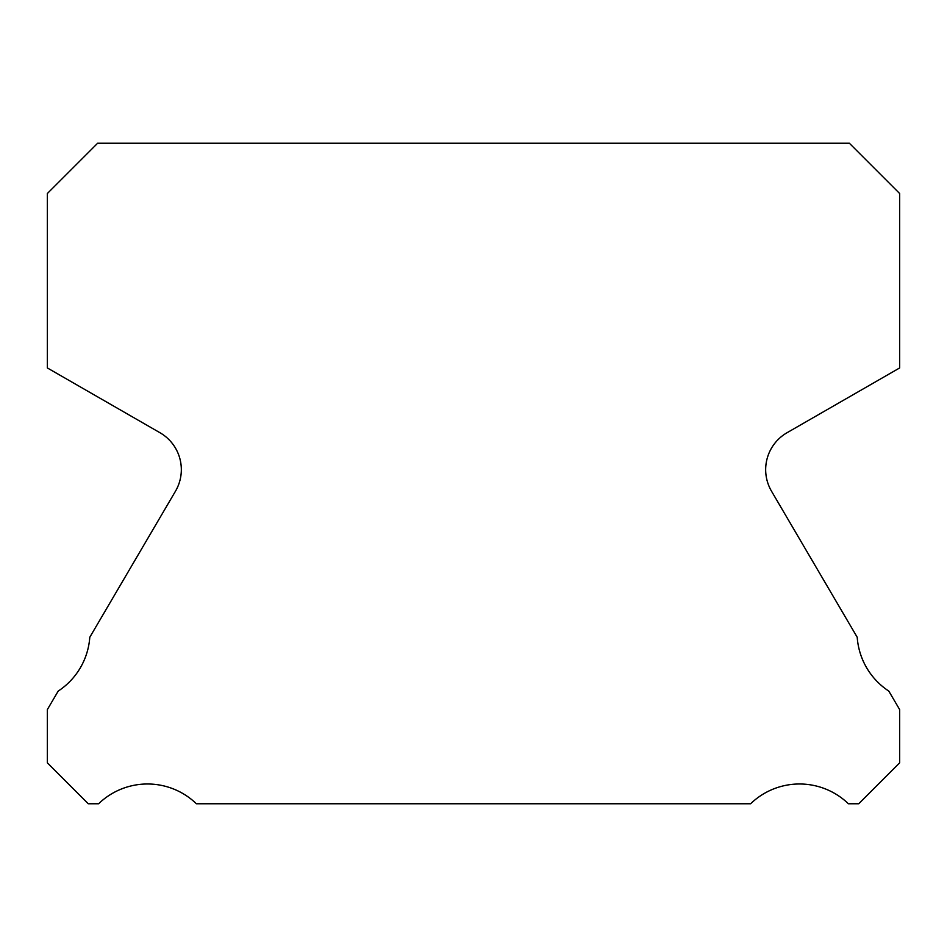 <?xml version="1.0" encoding="UTF-8"?>
<svg xmlns="http://www.w3.org/2000/svg" width="947" height="947" viewBox="0 0 947 947"><rect width="100%" height="100%" fill="white"/><g stroke="black" fill="none" stroke-linecap="round" stroke-linejoin="round"><path stroke-width="1.42" d="M771.533 491.233A42.615 42.615 0 0 1 786.981 432.755L899.65 367.945L899.65 193.519L849.364 143.234L97.636 143.234L47.35 193.519L47.35 367.945L160.019 432.755A42.615 42.615 0 0 1 175.467 491.233L89.787 637.26A70.315 70.315 0 0 1 58.205 691.085L47.35 709.587L47.35 762.856L88.26 803.766L98.606 803.766A70.315 70.315 0 0 1 196.384 803.766L750.616 803.766A70.315 70.315 0 0 1 848.394 803.766L858.74 803.766L899.65 762.856L899.65 709.587L888.795 691.085A70.315 70.315 0 0 1 857.213 637.26L771.533 491.233"/></g></svg>
